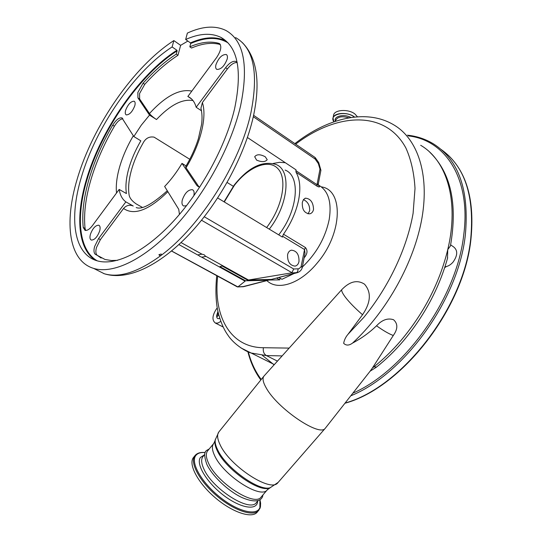 <?xml version="1.0" encoding="UTF-8"?>
<svg xmlns="http://www.w3.org/2000/svg" width="542" height="542" viewBox="0 0 542 542"><rect width="100%" height="100%" fill="white"/><g stroke="black" fill="none" stroke-linecap="round" stroke-linejoin="round"><path stroke-width="0.81" d="M213.548 443.708L207.796 450.687C205.648 453.207 205.872 457.299 208.453 462.963C216.793 482.705 254.374 506.885 261.048 497.156L261.386 496.757M194.937 455.68L193.216 457.821C188.338 464.711 198.074 483.058 215.072 497.576C232.01 512.176 251.393 518.741 257.01 512.407L257.43 511.912M264.042 375.999C262.192 378.201 262.938 382.218 266.291 388.052C277.382 408.478 319.502 437.076 325.173 428.383L325.566 427.909M264.191 375.843L341.629 289.794C341.562 291.413 342.95 294.069 345.796 297.761C349.746 302.788 355.328 308.452 362.537 314.753L348.011 334.292L363.858 317.321C388.878 286.725 406.934 248.426 413.092 213.365L415.016 188.467C414.122 173.067 411.093 159.605 405.924 148.074C385.362 109.775 336.955 112.634 295.654 144.152M370.254 371.013L372.422 367.991L373.838 366.914C383.336 359.326 392.361 350.552 400.904 340.586C424.061 312.964 439.677 282.639 447.767 249.598L450.429 245.939C457.753 203.934 450.89 172.702 429.826 152.241M294.875 143.616C327.402 118.298 366.074 108.075 394.129 125.073C417.408 138.921 429.515 173.609 422.028 217.66C414.501 261.664 387.042 311.243 352.578 343.066C361.365 338.452 369.353 332.7 376.527 325.81C383.546 330.769 389.136 333.994 393.296 335.478L372.422 367.991M352.578 343.066C349.095 345.633 346.121 345.721 343.662 343.316C344.265 339.949 345.715 336.941 348.011 334.292M321.338 186.875C343.547 189.72 342.686 232.85 317.815 262.287L316.392 263.995C299.408 284.252 277.314 290.918 266.874 280.607M341.629 289.794C349.678 281.379 357.313 279.516 364.536 284.198C371.527 292.267 370.857 302.45 362.537 314.753M278.724 234.855C298.073 210.33 300.837 175.859 285.119 170.08M217.667 276.176C213.196 315.81 229.93 347.544 263.412 347.72L288.717 348.093M298.994 261.495C299.184 254.523 296.67 250.75 291.447 250.174C289.462 250.634 288.175 252.152 287.585 254.733C287.368 261.691 289.862 265.485 295.051 266.115C297.097 265.675 298.412 264.137 298.994 261.495M278.818 277.497L281.969 279.293L294.042 273.527M297.619 272.599L291.088 272.958L248.5 280.011L271.461 279.415M247.762 280.207L222.098 265.98L219.896 266.617L245.54 280.797L237.891 286.901L244.442 286.461M302.368 267.023C316.399 253.622 325.342 237.796 329.197 219.537C331.88 202.071 328.317 190.588 318.513 185.1M313.533 209.476C312.991 211.861 311.745 213.318 309.787 213.839C304.387 213.358 301.908 209.51 302.341 202.295L303.493 199.517L305.478 198.169C310.607 198.677 313.29 202.444 313.533 209.476M204.287 216.766L293.71 268.995L298.879 268.798L301.034 266.894L304.543 249.537L282.599 236.258L283.5 234.225C291.156 223.094 296.196 211.658 298.635 199.91C300.817 188.284 299.95 179.063 296.04 172.241L295.891 170.642L317.009 184.68L319.997 169.104L318.337 163.589L315.159 159.057L253.304 116.72M283.5 234.225L305.417 247.531C307.788 250.465 307.47 253.758 304.475 257.423L304.137 257.809M318.229 185.032L318.323 185.12C320.18 187.105 319.8 187.485 317.178 186.265L296.04 172.241M308.039 213.873L309.678 210.702C309.841 205.303 307.754 201.61 303.412 199.632M297.964 268.94C298.107 270.993 297.47 272.308 296.074 272.877L268.324 280.234L245.54 280.797M269.103 280.038L279.74 279.868L276.589 278.073M279.74 279.868L280.072 278.215M181.042 242.565L201.949 254.171L198.25 254.794L199.551 256.197L201.685 257.165L205.391 256.549L205.337 256.054L248.5 280.011M201.685 257.165L244.801 280.993M186.109 165.906L181.99 163.379C176.807 172.112 171.021 179.815 164.639 186.475L178.738 209.327L179.456 214.415M167.857 191.692C148.942 210.208 134.172 215.811 123.549 208.487C126.347 205.31 129.572 204.49 133.23 206.014L125.852 201.868C122.336 199.314 120.107 195.167 119.172 189.429L92.472 225.56C89.633 229.219 87.16 230.811 85.04 230.343L83.244 227.484C81.808 213.48 83.725 197.423 88.99 179.314C94.328 161.211 102.228 143.163 112.689 125.175C116.096 119.816 119.172 117.39 121.916 117.899L133.827 136.53L140.845 140.825C135.337 150.256 131.272 159.68 128.637 169.09C126.069 178.494 125.337 186.644 126.428 193.555L119.172 189.429M142.221 207.322L136.191 203.914C131.706 200.818 129.314 197.606 129.003 194.28C128.081 187.525 128.84 179.653 131.293 170.649C133.793 161.631 137.641 152.593 142.824 143.522C145.385 138.393 149.138 136.266 154.084 137.146L189.781 159.294M282.599 236.258L282.429 237.098L217.694 197.979M265.248 156.774C260.262 154.131 256.739 154.118 254.693 156.746L256.596 160.114C261.684 162.241 265.221 162.099 267.213 159.694L265.248 156.774M247.423 137.505L296.047 169.856L295.891 170.642M285.316 162.715L279.489 162.329L273.148 163.481M233.284 186.285L227.132 182.471M193.006 100.568C182.383 98.685 170.215 105.006 156.496 119.531L149.517 115.1L141.245 125.229L133.827 136.53M191.658 99.044L188.189 96.659C192.037 98.461 194.7 101.998 196.177 107.269L225.601 67.689C229.639 62.621 233.148 60.575 236.143 61.531L237.186 62.472M201.543 110.819L196.177 107.269M201.204 109.308L200.926 108.312L202.369 102.56C207.2 116.747 200.642 143.921 186.035 167.749L198.785 186.638L196.861 185.479L181.99 163.379M237.206 62.56C234.219 62.283 230.946 64.417 227.383 68.949L202.369 102.56M220.316 44.525C211.915 42.229 202.322 43.401 191.536 48.028L189.829 46.822C200.75 42.113 210.431 40.962 218.88 43.36L219.3 43.529C221.963 46.05 221.048 50.758 216.543 57.648L187.837 96.496M149.517 115.1L137.939 97.892L137.851 92.479L143.054 83.231C153.908 71.158 164.978 61.456 176.265 54.132L177.139 50.853C139.389 74.877 101.076 130.676 86.828 180.269C75.839 217.369 78.651 250.235 97.282 260.851M156.496 119.531C153.183 117.329 150.839 115.331 149.463 113.542C165.439 96.103 179.565 88.617 191.834 91.09M176.265 54.132L177.959 55.304C166.672 62.608 155.601 72.282 144.748 84.342L139.551 93.576L139.646 98.99L149.463 113.542M117.6 260.329L111.51 260.526L105.06 259.496L95.236 254.273C93.827 252.87 93.61 250.302 94.593 246.556L98.529 238.622L125.852 201.868M123.549 208.487L100.399 239.605L96.469 247.531C95.487 251.271 95.704 253.839 97.126 255.241L101.117 258.053M186.035 167.749L185.669 166.638C191.184 157.356 195.405 148.081 198.338 138.82L201.631 124.213C202.329 118.183 202.098 112.878 200.926 108.312M199.856 186.963L198.372 186.719L196.861 185.479M122.885 118.8C120.161 119.037 117.329 121.51 114.396 126.225C103.956 144.186 96.07 162.214 90.744 180.303C85.501 198.399 83.61 214.449 85.067 228.446L85.751 230.458M185.662 39.505L190.452 42.899C204.239 36.836 216.028 36.199 225.818 40.975L220.899 37.391C237.87 46.876 242.45 70.582 234.632 108.529C225.804 146.204 201.157 191.407 172.702 222.017C144.199 252.64 114.843 266.379 96.679 260.675C73.549 253.636 69.051 218.141 81.3 177.403C95.771 127.512 134.287 71.287 172.126 46.937L173.847 40.589C133.508 66.551 92.641 126.191 77.147 179.267C64.003 222.755 68.685 260.932 93.637 268.392C112.98 274.354 144.253 259.713 174.666 226.996C205.025 194.293 231.285 145.981 240.587 105.853C248.751 65.697 243.88 40.582 225.98 30.508C215.323 25.284 202.451 26.145 187.369 33.082L185.662 39.505C199.415 33.367 211.163 32.662 220.899 37.391M228.067 42.899C218.013 36.795 205.56 36.998 190.696 43.509L189.829 46.822M190.696 43.509L190.452 42.899M95.243 260.187C77.824 248.67 75.514 216.421 86.239 180.174C100.555 130.392 139.003 74.383 176.902 50.257L172.126 46.937M176.902 50.257L177.139 50.853M177.959 55.304L180.628 45.338L173.847 40.589M95.5 269.333L104.22 273.724C119.213 278.236 138.122 272.165 160.954 255.506L159.436 255.384L158.935 254.652L161.225 254.015L161.672 254.957C200.201 226.36 240.038 163.42 250.885 112.926C258.791 72.946 253.69 47.831 235.594 37.581M160.954 255.506L161.672 254.957M103.685 273.554L104.22 273.724C127.505 281.156 159.294 265.749 189.09 234.49C218.934 202.965 244.32 156.462 253.236 117.031C260.763 82.452 257.091 57.594 242.233 42.472M180.628 45.338L187.864 41.063M193.751 195.967L193.826 195.662C194.517 192.478 194.043 190.493 192.403 189.7C188.196 189.592 184.822 193.02 182.295 199.978C181.577 203.203 182.051 205.208 183.724 206.007L186.55 205.682M227.179 59.085C227.715 56.707 227.403 55.182 226.244 54.505C222.078 54.369 218.636 57.798 215.919 64.769C215.364 67.181 215.682 68.726 216.868 69.41C221.028 69.525 224.463 66.083 227.179 59.085M134.795 105.717C135.425 103.292 135.202 101.794 134.125 101.212C130.839 101.273 128 104.321 125.609 110.351C124.965 112.797 125.188 114.315 126.286 114.897C129.565 114.829 132.404 111.767 134.795 105.717M99.694 230.878C100.487 227.755 100.162 225.865 98.725 225.208C95.439 225.289 92.668 228.338 90.399 234.361C89.586 237.511 89.911 239.415 91.374 240.079C94.654 239.984 97.431 236.922 99.694 230.878M205.337 256.054L204.185 254.774L201.949 254.171M291.088 272.958L291.901 272.68L201.529 220.242M178.901 244.571L198.304 255.296M171.584 250.98L237.891 286.901M253.615 115.324L314.997 157.417L315.159 159.057M317.178 186.265L317.009 184.68L318.33 183.738L320.911 170.283L319.997 169.104M293.71 268.995L291.901 272.68M301.338 266.224L302.212 267.789C301.427 270.343 299.611 272.016 296.759 272.816L270.546 279.652M305.417 247.531L304.543 249.537L304.99 253.344L302.246 267.646M237.545 286.928L236.989 286.704M376.527 325.81C382.124 319.814 387.808 317.795 393.587 319.753C397.997 323.777 397.896 329.014 393.296 335.478M447.482 258.331L447.767 249.598C459.386 201.001 446.771 160.405 420.68 145.297M444.989 266.772C447.888 266.468 450.578 264.916 453.058 262.104C457.712 255.458 457.909 250.397 453.647 246.928L450.646 244.855M333.533 115.412L333.581 115.161C334.326 109.62 348.425 108.766 354.881 113.955L357.456 116.794M446.439 266.529L444.711 267.613M220.784 321.406L217.945 323.046L215.418 323.073C211.834 320.288 212.193 315.552 216.488 308.852L217.22 307.998M219.686 318.201C218.148 319.062 217.179 318.71 216.793 317.138L216.597 315.817L217.918 311.528M218.331 313.337L216.597 315.817M216.793 317.138L218.677 314.692M282.023 355.904L266.379 355.572L251.163 353.011L240.933 347.93M204.686 454.46L202.661 456.974C201.048 459.602 201.407 463.505 203.731 468.667C211.942 488.505 249.516 512.576 256.312 502.712L256.657 502.305M257.802 500.964L257.233 503.437C254.32 510.937 237.559 506.709 221.725 493.864C205.838 481.12 195.967 463.857 200.344 457.55L204.334 454.894M215.147 440.395L213.799 443.403C211.698 445.87 211.963 449.921 214.591 455.544C223.101 475.151 260.702 499.467 267.213 489.921L267.606 489.46M205.188 452.597C200.587 452.163 197.396 453.227 195.608 455.808C190.547 462.888 201.638 482.482 219.686 496.96C237.681 511.56 256.671 516.235 259.889 507.664L259.909 499.731M205.208 452.556C200.75 452.055 197.43 452.97 195.242 455.307L194.686 456.039C189.835 462.895 199.598 481.215 216.61 495.74C233.561 510.347 252.931 516.946 258.52 510.645L258.893 510.218M215.398 439.196L214.998 441.113C214.632 443.627 215.37 446.804 217.227 450.653C225.12 468.444 258.094 492.197 269.042 488.159L270.58 487.576M218.792 432.021L215.255 439.88C214.883 442.428 215.635 445.653 217.525 449.562C225.553 467.631 259.103 491.804 270.207 487.705L278.175 482.373M263.832 376.263L219.022 431.73C216.841 434.352 217.2 438.688 220.099 444.731C229.584 465.978 270.824 492.895 277.802 482.8L325.173 428.383M224.022 201.8L234.171 185.12C248.419 167.288 262.389 160.425 276.068 164.511C291.589 170.168 288.622 204.585 269.293 229.158M266.617 227.538C282.389 207.2 287.599 179.267 278.188 168.962C268.995 158.359 248.683 166.611 234.3 185.466L224.293 201.963M116.516 193.027C115.792 185.682 116.76 177.234 119.416 167.674C122.438 157.031 127.079 146.387 133.339 135.744M227.383 68.949L225.601 67.689M139.646 98.99L137.939 97.892M100.399 239.605L98.529 238.622M97.126 255.241L95.236 254.273M144.748 84.342L143.054 83.231M220.16 44.281L218.88 43.36M85.067 228.446L83.244 227.484M114.396 126.225L112.689 125.175M267.64 280.295L242.376 286.799M315.281 157.695L318.649 162.498L318.337 163.589M376.439 367.144L373.35 366.649M335.552 121.252L335.742 120.277C337.686 116.693 342.083 115.88 348.926 117.851M335.423 121.3C333.052 116.3 344.075 113.542 350.952 117.512M333.737 121.483L333.018 118.088L333.933 121.808C328.147 114.477 345.769 110.175 354.278 117.004L354.366 117.072M333.581 115.161L333.018 118.088C333.764 112.567 347.883 111.727 354.339 116.909L354.529 117.052M248.317 351.927C251.041 362.422 255.35 371.602 261.237 379.475M352.828 393.201C405.07 370.477 457.069 297.362 463.769 234.578C471.14 178.42 445.199 139.904 408.343 135.9M350.769 395.816C404.23 374.271 458.579 299.306 465.354 234.822C469.386 190.323 458.817 160.046 433.647 143.989C425.68 139.118 416.927 136.178 407.388 135.175M345.098 403.038C401.412 387.632 463.844 308.052 470.741 238.643C474.616 195.892 464.738 166.17 441.12 149.47M262.362 355.356L274.069 364.8M277.375 361.101L266.379 355.572C263.832 353.96 262.843 351.338 263.412 347.72M256.63 502.332L258.168 500.537M262.917 494.961C262.342 500.334 256.373 503.877 241.536 497.346C227.782 490.767 212.098 475.781 206.766 464.196C201.997 450.07 206.604 450.937 209.32 448.844M261.048 497.156L267.213 489.921L270.207 487.705M257.01 512.407L259.957 508.403L260.445 506.811L260.607 503.159L259.95 499.704M370.64 370.525L325.322 428.221M291.447 250.174L290.736 250.377M305.478 198.169L304.922 198.352M191.373 98.78L188.189 96.659M236.793 61.991L236.143 61.531M219.862 43.929L219.3 43.529M122.404 118.203L121.916 117.899M102.37 272.789L93.637 268.392M193.047 190.079L192.403 189.7M226.685 54.817L226.244 54.505M134.477 101.435L134.125 101.212M99.2 225.465L98.725 225.208M268.324 280.234L243.534 286.691L237.816 286.928M318.71 162.58L320.911 170.283M318.33 183.738L318.33 185.079L317.869 184.72M171.523 251.027L237.26 286.853M167.282 190.757C152.221 204.28 141.855 209.883 136.205 207.559M370.125 371.175L376.304 367.252C385.735 359.746 394.664 351.074 403.092 341.257C424.332 316.04 439.196 288.195 447.672 257.714M223.148 327.002L215.418 323.073M260.831 379.976C254.889 371.873 250.573 362.462 247.884 351.744M470.957 239.008C464.027 308.561 401.48 388.072 344.936 403.248M470.957 238.988C474.69 201.224 467.102 173.291 448.2 155.188M274.286 364.556L251.163 353.011C246.942 352.009 234.611 345.173 228.148 335.505C224.828 330.932 220.702 323.425 217.613 310.078C215.73 300.044 215.438 288.574 216.739 275.668"/></g></svg>
